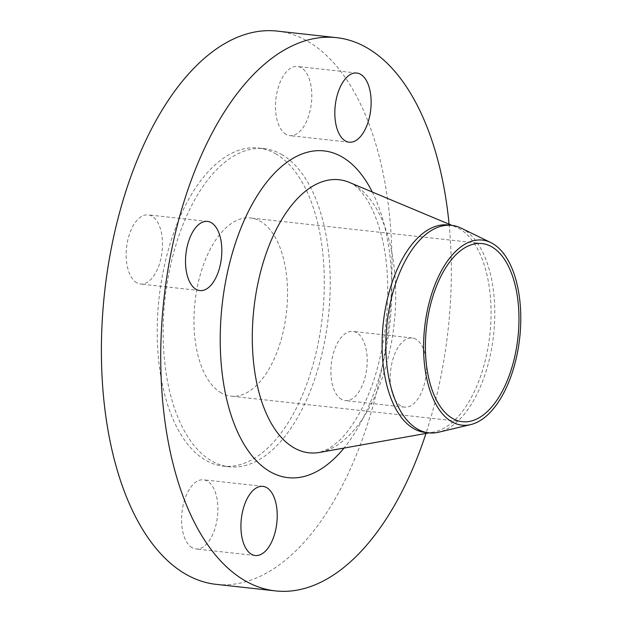 <?xml version="1.0" encoding="UTF-8"?>
<svg xmlns="http://www.w3.org/2000/svg" width="622" height="622" viewBox="0 0 622 622"><rect width="100%" height="100%" fill="white"/><g stroke="black" fill="none" stroke-linecap="round" stroke-linejoin="round"><path stroke-width="0.47" stroke-dasharray="3.11 2.33" d="M341.47 399.332A34.785 17.867 -83.7 0 1 331.806 360.286A34.785 17.867 -83.7 0 1 352.868 331.417A34.785 17.867 -83.7 0 1 356.616 332.661A34.785 17.867 -83.7 0 1 366.28 371.715A34.785 17.867 -83.7 0 1 345.226 400.576A34.785 17.867 -83.7 0 1 341.47 399.332M415.955 339.223A34.785 17.867 96.3 0 0 412.207 337.979A34.785 17.867 96.3 0 0 391.152 366.84A34.785 17.867 96.3 0 0 400.809 405.886A34.785 17.867 96.3 0 0 404.564 407.13A34.785 17.867 96.3 0 0 425.619 378.269A34.785 17.867 96.3 0 0 415.955 339.223M286.066 134.391A34.785 17.867 -83.7 0 1 276.409 95.337A34.785 17.867 -83.7 0 1 297.464 66.476A34.785 17.867 -83.7 0 1 301.211 67.72A34.785 17.867 -83.7 0 1 310.876 106.766A34.785 17.867 -83.7 0 1 289.821 135.635A34.785 17.867 -83.7 0 1 286.066 134.391M136.754 282.777A34.785 17.867 -83.7 0 1 127.09 243.731A34.785 17.867 -83.7 0 1 148.153 214.87A34.785 17.867 -83.7 0 1 151.9 216.114A34.785 17.867 -83.7 0 1 161.565 255.16A34.785 17.867 -83.7 0 1 140.51 284.021A34.785 17.867 -83.7 0 1 136.754 282.777M192.159 547.725A34.785 17.867 -83.7 0 1 182.495 508.672A34.785 17.867 -83.7 0 1 203.557 479.811A34.785 17.867 -83.7 0 1 207.305 481.055A34.785 17.867 -83.7 0 1 216.969 520.101A34.785 17.867 -83.7 0 1 195.914 548.969A34.785 17.867 -83.7 0 1 192.159 547.725M461.197 228.15A104.364 53.593 -83.7 0 1 463.025 229.114A104.364 53.593 -83.7 0 1 493.355 336.899A104.364 53.593 -83.7 0 1 438.65 432.204M448.034 224.97A104.364 53.593 -83.7 0 1 455.879 227.014A104.364 53.593 -83.7 0 1 459.293 228.702A104.364 53.593 -83.7 0 1 489.428 338.111A104.364 53.593 -83.7 0 1 433.215 432.15A104.364 53.593 -83.7 0 1 425.114 432.438M449.092 224.177A278.306 142.92 -83.7 0 1 425.969 433.441M277.249 31.1A278.306 142.92 -83.7 0 1 307.276 41.052A278.306 142.92 -83.7 0 1 384.575 353.436A278.306 142.92 -83.7 0 1 216.122 584.346M281.525 154.388A160.025 82.182 -83.7 0 1 325.975 334.006A160.025 82.182 -83.7 0 1 229.114 466.78A160.025 82.182 -83.7 0 1 211.853 461.058A160.025 82.182 -83.7 0 1 167.404 281.432A160.025 82.182 -83.7 0 1 264.264 148.666A160.025 82.182 -83.7 0 1 281.525 154.388M275.593 153.735A160.025 82.182 -83.7 0 1 320.035 333.353A160.025 82.182 -83.7 0 1 223.181 466.127A160.025 82.182 -83.7 0 1 205.913 460.397A160.025 82.182 -83.7 0 1 161.471 280.779A160.025 82.182 -83.7 0 1 258.324 148.005A160.025 82.182 -83.7 0 1 275.593 153.735M221.245 392.933A89.615 46.02 -83.7 0 1 196.358 292.348A89.615 46.02 -83.7 0 1 250.596 217.995A89.615 46.02 -83.7 0 1 260.26 221.199A89.615 46.02 -83.7 0 1 285.156 321.784A89.615 46.02 -83.7 0 1 230.91 396.136A89.615 46.02 -83.7 0 1 221.245 392.933M353.91 184.648A137.361 70.543 96.3 0 0 349.408 182.433L351.772 183.599C355.947 185.729 360.604 190.449 365.744 197.757C371.427 206.131 376.256 217.319 380.236 231.322C395.506 282.668 386.635 363.917 360.604 410.94C353.553 424.033 346.267 434.102 338.749 441.138L329.31 448.485L319.584 452.419A137.361 70.543 96.3 0 0 393.57 328.649A137.361 70.543 96.3 0 0 353.91 184.648M372.283 192.011A164.363 84.405 -83.7 0 1 343.997 448.065M412.207 337.979L352.868 331.417M356.803 73.031L297.464 66.476M207.491 221.424L148.153 214.87M262.896 486.365L203.557 479.811M433.215 432.15L429.126 432.881M229.114 466.78L223.181 466.127M482.019 243.567L250.596 217.995M462.34 421.708L230.91 396.136M264.264 148.666L258.324 148.005M455.879 227.014L452.046 225.413M255.253 555.524L195.914 548.969M199.849 290.583L140.51 284.021M349.16 142.189L289.821 135.635M404.564 407.13L345.226 400.576"/><path stroke-width="0.93" d="M360.55 74.275A34.785 17.867 96.3 0 0 356.803 73.031A34.785 17.867 96.3 0 0 335.748 101.899A34.785 17.867 96.3 0 0 345.404 140.945A34.785 17.867 96.3 0 0 349.16 142.189A34.785 17.867 96.3 0 0 370.214 113.328A34.785 17.867 96.3 0 0 360.55 74.275M211.239 222.668A34.785 17.867 96.3 0 0 207.491 221.424A34.785 17.867 96.3 0 0 186.437 250.285A34.785 17.867 96.3 0 0 196.093 289.339A34.785 17.867 96.3 0 0 199.849 290.583A34.785 17.867 96.3 0 0 220.903 261.714A34.785 17.867 96.3 0 0 211.239 222.668M266.644 487.609A34.785 17.867 96.3 0 0 262.896 486.365A34.785 17.867 96.3 0 0 241.841 515.234A34.785 17.867 96.3 0 0 251.498 554.28A34.785 17.867 96.3 0 0 255.253 555.524A34.785 17.867 96.3 0 0 276.308 526.663A34.785 17.867 96.3 0 0 266.644 487.609M492.445 243.435A93.09 47.808 -83.7 0 1 519.502 339.581A93.09 47.808 -83.7 0 1 470.698 424.593A93.09 47.808 -83.7 0 1 451.914 421.833A93.09 47.808 -83.7 0 1 427.633 309.118A93.09 47.808 -83.7 0 1 490.812 242.572A93.09 47.808 -83.7 0 1 492.445 243.435M470.698 424.593L438.65 432.204A104.364 53.593 -83.7 0 1 428.846 432.85A104.364 53.593 -83.7 0 1 417.587 429.118A104.364 53.593 -83.7 0 1 388.602 311.972A104.364 53.593 -83.7 0 1 451.766 225.382A104.364 53.593 -83.7 0 1 461.197 228.15L490.812 242.572M428.846 432.85L425.114 432.438A104.364 53.593 -83.7 0 1 413.855 428.706A104.364 53.593 -83.7 0 1 384.87 311.56A104.364 53.593 -83.7 0 1 448.034 224.97L451.766 225.382M425.969 433.441A278.306 142.92 -83.7 0 1 275.46 590.9A278.306 142.92 -83.7 0 1 245.441 580.948A278.306 142.92 -83.7 0 1 168.142 268.564A278.306 142.92 -83.7 0 1 336.588 37.654A278.306 142.92 -83.7 0 1 366.615 47.614A278.306 142.92 -83.7 0 1 449.092 224.177M275.46 590.9L216.122 584.346A278.306 142.92 -83.7 0 1 186.102 574.386A278.306 142.92 -83.7 0 1 108.803 262.002A278.306 142.92 -83.7 0 1 277.249 31.1L336.588 37.654M452.668 418.505A89.615 46.02 -83.7 0 1 427.781 317.912A89.615 46.02 -83.7 0 1 482.019 243.567A89.615 46.02 -83.7 0 1 491.691 246.771A89.615 46.02 -83.7 0 1 516.579 347.356A89.615 46.02 -83.7 0 1 462.34 421.708A89.615 46.02 -83.7 0 1 452.668 418.505M452.046 225.413L349.408 182.433A137.361 70.543 96.3 0 0 257.842 283.648A137.361 70.543 96.3 0 0 294.105 447.879A137.361 70.543 96.3 0 0 319.584 452.419L429.126 432.881M343.997 448.065A164.363 84.405 -83.7 0 1 270.243 471.764A164.363 84.405 -83.7 0 1 228.025 269.87A164.363 84.405 -83.7 0 1 341.805 156.791A164.363 84.405 -83.7 0 1 372.283 192.011"/></g></svg>
